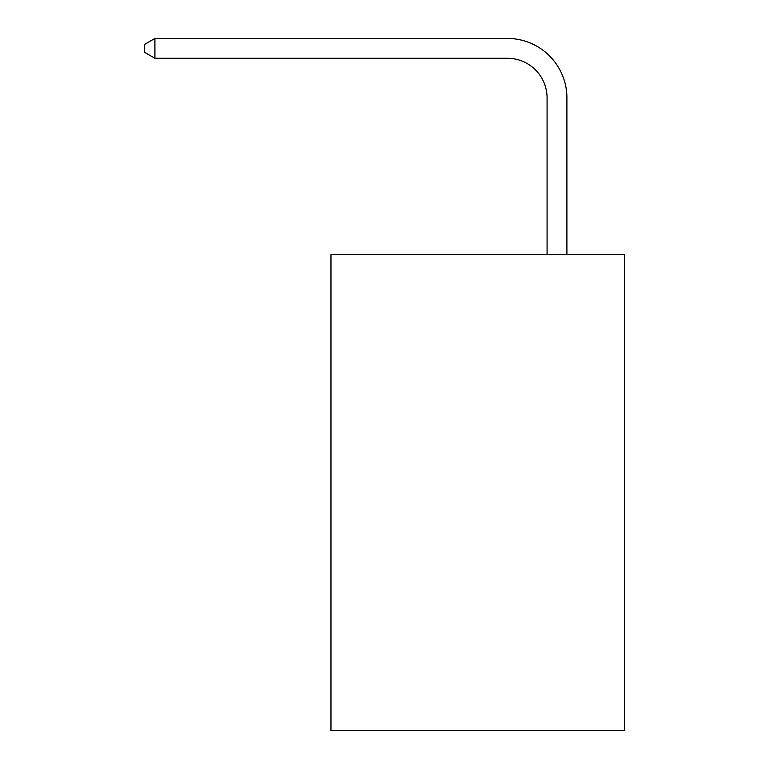 <?xml version="1.0" encoding="UTF-8"?>
<svg xmlns="http://www.w3.org/2000/svg" width="769" height="769" viewBox="0 0 769 769"><rect width="100%" height="100%" fill="white"/><g stroke="black" fill="none" stroke-linecap="round" stroke-linejoin="round"><path stroke-width="1.15" d="M624.399 254.712L624.399 730.55L330.968 730.55L330.968 254.712L624.399 254.712M547.076 254.712L547.076 97.932A39.652 39.652 0 0 0 507.425 58.281L154.915 58.281L144.601 52.33L144.601 44.4L154.915 38.45L507.425 38.45A59.482 59.482 0 0 1 566.907 97.932L566.907 254.712M547.076 97.932A39.652 39.652 0 0 0 507.425 58.281A39.652 39.652 0 0 1 547.076 97.932A39.652 39.652 0 0 0 507.425 58.281A39.652 39.652 0 0 1 547.076 97.932A39.652 39.652 0 0 0 507.425 58.281A39.652 39.652 0 0 1 547.076 97.932A39.652 39.652 0 0 0 507.425 58.281A39.652 39.652 0 0 1 547.076 97.932A39.652 39.652 0 0 0 507.425 58.281A39.652 39.652 0 0 1 547.076 97.932A39.652 39.652 0 0 0 507.425 58.281A39.652 39.652 0 0 1 547.076 97.932A39.652 39.652 0 0 0 507.425 58.281A39.652 39.652 0 0 1 547.076 97.932A39.652 39.652 0 0 0 507.425 58.281A39.652 39.652 0 0 1 547.076 97.932A39.652 39.652 0 0 0 507.425 58.281A39.652 39.652 0 0 1 547.076 97.932M154.915 38.45L507.425 38.45L154.915 38.45L507.425 38.45L154.915 38.45L507.425 38.45L154.915 38.45L507.425 38.45L154.915 38.45L507.425 38.45L154.915 38.45L507.425 38.45L154.915 38.45L507.425 38.45L154.915 38.45L507.425 38.45L154.915 38.45L507.425 38.45L154.915 38.45L154.915 58.281"/></g></svg>
